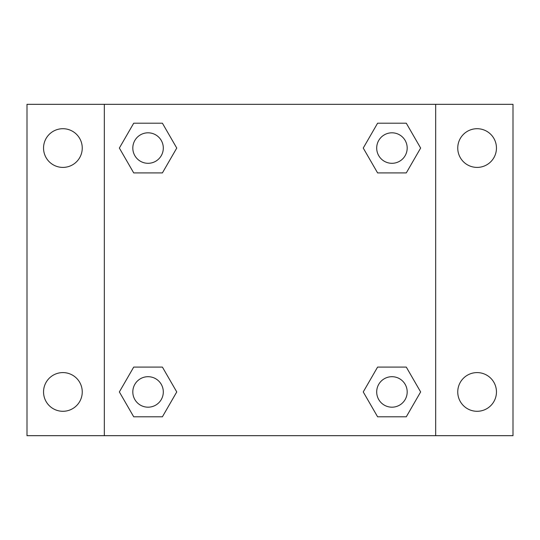 <?xml version="1.0" encoding="UTF-8"?>
<svg xmlns="http://www.w3.org/2000/svg" width="540" height="540" viewBox="0 0 540 540"><rect width="100%" height="100%" fill="white"/><g stroke="black" fill="none" stroke-linecap="round" stroke-linejoin="round"><path stroke-width="0.81" d="M27 104.321L513 104.321L513 435.679L27 435.679L27 104.321M477.104 128.709A19.352 19.352 0 0 1 496.456 148.061A19.352 19.352 0 0 1 477.104 167.407A19.352 19.352 0 0 1 457.751 148.061A19.352 19.352 0 0 1 477.104 128.709M477.104 372.593A19.352 19.352 0 0 1 496.456 391.939A19.352 19.352 0 0 1 477.104 411.291A19.352 19.352 0 0 1 457.751 391.939A19.352 19.352 0 0 1 477.104 372.593M62.897 372.593A19.352 19.352 0 0 1 82.249 391.939A19.352 19.352 0 0 1 62.897 411.291A19.352 19.352 0 0 1 43.544 391.939A19.352 19.352 0 0 1 62.897 372.593M62.897 128.709A19.352 19.352 0 0 1 82.249 148.061A19.352 19.352 0 0 1 62.897 167.407A19.352 19.352 0 0 1 43.544 148.061A19.352 19.352 0 0 1 62.897 128.709M133.711 367.092L162.405 367.092L176.756 391.939L162.405 416.792L133.711 416.792L119.36 391.939L133.711 367.092L162.405 367.092L133.711 367.092M377.595 123.208L406.289 123.208L420.64 148.061L406.289 172.908L377.595 172.908L363.245 148.061L377.595 123.208L406.289 123.208L377.595 123.208M104.321 435.679L104.321 104.321M435.679 104.321L435.679 435.679M133.711 123.208L162.405 123.208L176.756 148.061L162.405 172.908L133.711 172.908L119.36 148.061L133.711 123.208L162.405 123.208L133.711 123.208M377.595 367.092L406.289 367.092L420.64 391.939L406.289 416.792L377.595 416.792L363.245 391.939L377.595 367.092L406.289 367.092L377.595 367.092M406.289 416.792L377.595 416.792L406.289 416.792M407.187 391.939A15.242 15.242 0 0 0 384.318 378.743A15.242 15.242 0 0 0 384.318 405.142A15.242 15.242 0 0 0 407.187 391.939M162.405 416.792L133.711 416.792L162.405 416.792M163.303 391.939A15.242 15.242 0 0 0 140.434 378.743A15.242 15.242 0 0 0 140.434 405.142A15.242 15.242 0 0 0 163.303 391.939M406.289 172.908L377.595 172.908L406.289 172.908M407.187 148.061A15.242 15.242 0 0 0 384.318 134.858A15.242 15.242 0 0 0 384.318 161.258A15.242 15.242 0 0 0 407.187 148.061M162.405 172.908L133.711 172.908L162.405 172.908M163.303 148.061A15.242 15.242 0 0 0 140.434 134.858A15.242 15.242 0 0 0 140.434 161.258A15.242 15.242 0 0 0 163.303 148.061"/></g></svg>

